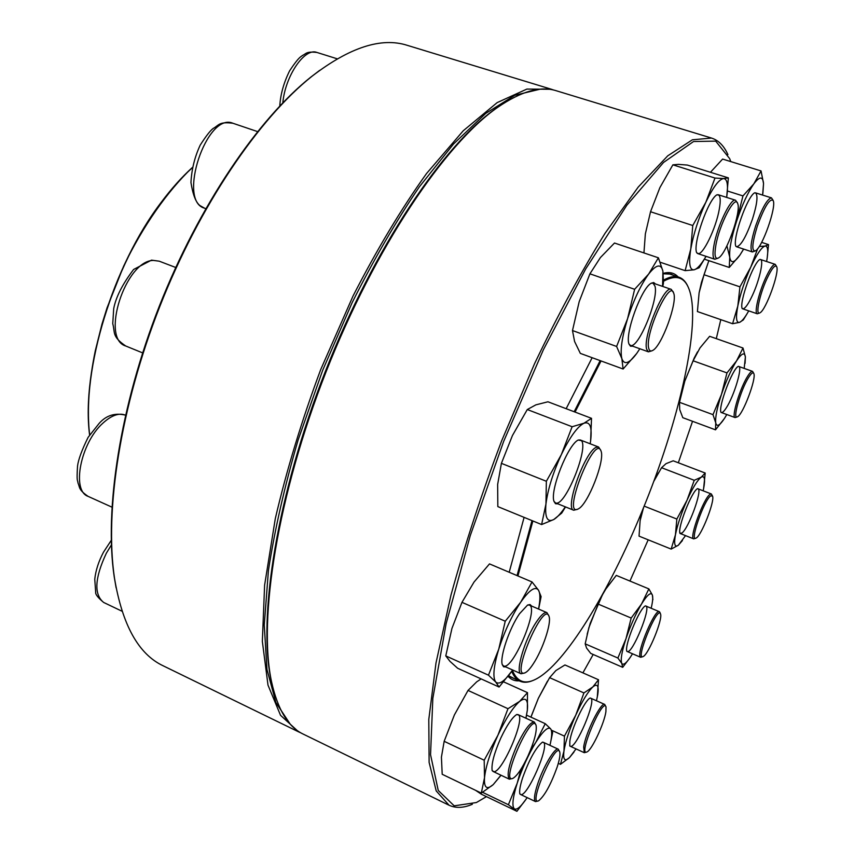 <?xml version="1.0" encoding="UTF-8"?>
<svg xmlns="http://www.w3.org/2000/svg" width="854" height="854" viewBox="0 0 854 854"><rect width="100%" height="100%" fill="white"/><g stroke="black" fill="none" stroke-linecap="round" stroke-linejoin="round"><path stroke-width="1.28" d="M738.411 247.382L735.902 246.368C732.124 239.44 747.229 196.292 754.701 192.78L757.359 193.431M762.611 195.075L763.54 183.567C762.857 176.148 759.622 176.244 753.847 183.845C747.805 192.556 742.051 205.045 736.575 221.293C731.419 237.465 729.135 249.411 729.732 257.129C730.789 263.769 734.173 263.096 739.884 255.132L743.62 249.08M726.925 245.835L729.732 257.129L729.263 267.462L739.884 255.132L743.161 249.891M704.433 259.189L729.263 267.462M727.491 191.029L742.959 195.918L736.575 221.293L732.775 231.701M710.453 172.284L722.623 159.068L761.053 170.939L753.847 183.845L742.959 195.918M762.868 193.506L763.54 183.567L761.053 170.939M735.828 246.165L736.575 246.774C740.92 245.888 746.204 236.697 752.427 219.19C757.167 204.021 758.192 195.235 755.502 192.844L754.52 192.897M755.075 251.012L752.374 251.951C749.833 249.784 750.933 241.074 755.683 225.851C762.046 208.077 767.298 198.747 771.461 197.861L773.019 200.199M757.284 226.225C752.043 243.465 751.445 251.652 755.491 250.798C762.238 247.671 776.574 207.159 773.212 200.605C769.87 197.872 764.565 206.412 757.284 226.225M699.821 254.278L696.725 252.827C692.445 244.554 708.297 199.046 717.008 194.765L720.402 195.427M728.355 177.878L723.637 178.55L714.99 178.048L672.877 164.833L678.407 164.374L687.374 165.068L728.355 177.878L726.669 197.413C728.387 185.275 727.373 178.988 723.637 178.55C719.079 179.18 713.133 187.09 705.82 202.291C698.561 218.218 693.555 233.782 690.779 248.973C688.559 263.31 689.658 270.248 694.099 269.8C697.291 268.946 701.273 264.462 706.012 256.339M660.259 262.263L685.132 270.654L694.099 269.8L699.191 267.75L706.044 256.349M672.877 164.833L659.896 187.602L650.534 211.739L692.765 225.52L690.779 248.973L685.132 270.654M650.534 211.739L645.357 233.889L643.937 252.933M714.99 178.048L705.82 202.291L692.765 225.52M696.672 252.677L697.707 253.574C702.618 256.125 716.143 228.135 719.335 208.974C720.797 200.519 720.434 195.779 718.257 194.744L716.869 194.851M717.958 258.207L714.809 259.253C712.802 258.346 712.492 253.83 713.891 245.696C717.072 226.545 730.949 197.541 735.55 200.231L737.397 202.932M715.833 245.397C714.19 255.421 715.076 259.595 718.502 257.929C726.391 254.118 741.496 211.29 737.653 203.476C735.187 194.146 719.314 224.421 715.833 245.397M632.739 346.201L630.519 346.212L629.056 344.183C624.487 334.544 641.407 287.947 651.25 283.197L653.694 282.535L655.402 283.934M662.576 286.389L662.917 271.198C661.049 263.448 656.299 264.398 648.656 274.038C640.756 284.969 633.732 299.861 627.573 318.713C621.904 337.373 620.004 350.674 621.861 358.637C624.263 365.288 629.206 363.58 636.678 353.503L639.838 348.752L636.678 353.503L623.11 369.013L580.336 353.385L574.571 341.461L572.49 330.551L616.609 346.468L621.861 358.637L623.11 369.013M662.8 286.464L663.473 282.866L662.917 271.198L658.402 257.801L614.496 243.027L600.394 257.577L589.911 273.824L634.629 289.292L627.573 318.713L616.609 346.468M589.911 273.824L579.204 301.633L572.49 330.551M658.402 257.801L648.656 274.038L634.629 289.292M629.035 344.109L630.359 345.347C638.002 349.628 658.797 299.701 655.018 286.239L653.011 283.112L651.164 283.25M652.04 350.78L648.432 351.837L646.67 349.243C642.518 337.095 664.006 284.809 671.244 289.357L673.358 292.442M648.762 348.4C649.414 350.909 650.737 351.581 652.734 350.428C661.701 346.148 677.809 302.177 673.667 293.146C669.814 278.521 644.396 334.704 648.762 348.4M557.908 503.849L555.538 503.732L554.032 501.458C549.613 491.029 567.91 444.614 578.254 440.013L582.716 440.91M590.167 443.781L590.616 440.856C592.238 427.096 590.029 421.214 583.976 423.221C577.421 426.584 569.864 437.077 561.313 454.67C552.965 472.86 547.841 489.299 545.952 503.988C544.745 517.588 547.35 522.765 553.766 519.52C557.171 517.503 561.014 513.275 565.316 506.838M590.616 440.856L591.523 418.332L547.958 401.786L535.853 404.86L527.292 409.536L512.432 435.551L501.405 463.348L497.647 484.453L497.829 506.603L541.617 524.548L553.766 519.52L561.708 513.105L565.54 506.924M501.405 463.348L546.357 481.272L545.952 503.988L541.617 524.548M527.292 409.536L572.127 426.733L561.313 454.67L546.357 481.272M591.523 418.332L583.976 423.221L572.127 426.733M554.022 501.405L555.452 502.857C565.188 508.215 591.021 442.682 580.25 439.959L578.211 440.045M577.528 509.262L573.696 510.222C564.409 508.717 584.937 451.328 596.263 447.325L598.601 447.037L600.746 450.357M578.404 508.845C587.958 504.319 605.091 460.69 601.067 451.136C594.96 432.348 561.014 518.463 578.297 508.909L578.404 508.845M551.492 89.286L407.283 45.337C381.396 37.021 349.638 47.322 312.03 76.23C258.815 118.567 199.484 205.707 159.89 306.255C120.361 406.835 104.412 511.055 114.511 578.286C122.346 625.085 138.572 654.26 163.189 665.81L298.676 731.889L280.528 715.3L267.996 685.121L262.349 641.386L264.612 585.139L275.298 518.645C286.57 470.223 301.708 420.52 320.72 369.536L353.012 296.05C376.785 249.656 401.295 208.803 426.562 173.49L463.231 130.779L497.156 102.619L526.897 89.072L551.492 89.286L553.883 90.108M300.982 732.924L298.676 731.889M116.123 587.872L114.222 576.834C104.167 509.838 120.03 406.13 159.356 306.052C198.758 206.006 257.812 119.282 310.824 77.106L319.738 70.316M539.835 89.254L514.813 95.264L485.734 113.39L453.506 144.016L419.41 186.759C396.213 220.876 373.806 259.477 352.19 302.551L322.673 370.305L298.121 440.002C284.585 486.268 274.689 529.779 268.423 570.557L264.249 625.075L266.971 669.451L275.906 702.532L290.125 723.989M759.654 312.97L757.284 313.792C753.975 313.407 758.598 293.21 765.568 278.094C769.902 268.764 773.126 264.185 775.229 264.356L776.553 266.437M766.796 279.023C759.281 295.27 755.117 316.332 759.975 312.799C765.835 310.269 779.638 272.362 776.702 266.758C775.122 264.281 771.824 268.369 766.796 279.023M533.302 680.339C528.242 682.57 523.822 682.858 520.043 681.214C516.585 679.677 513.82 676.4 511.738 671.383M517.044 575.585L532.01 520.609M574.166 411.735L600.149 360.634M663.665 280.048C669.696 276.717 674.799 275.767 678.983 277.208C682.869 278.575 685.901 281.809 688.089 286.891M663.611 281.212C676.112 274.38 684.598 277.059 689.082 289.25C701.807 323.431 678.877 422.42 642.016 511.354C609.19 591.63 564.9 664.615 535.639 679.282C524.858 684.748 517.118 681.791 512.411 670.411M517.919 575.959L532.875 520.961M575.041 412.066L601.045 360.954M472.347 804.276C463.53 808.044 455.769 808.364 449.065 805.237L436.213 790.921L429.114 762.387L428.793 719.452L435.988 663.014L450.944 595.238C464.629 545.46 481.549 493.954 501.693 440.728L534.615 363.569C558.078 314.55 581.563 271.124 605.059 233.27L638.248 187.047L667.732 155.834L692.38 139.8L711.542 138.07C718.577 140.344 724.032 145.874 727.918 154.638M711.542 138.07L556.306 90.759C540.635 85.731 521.089 91.271 497.658 107.369C445.041 143.824 374.917 247.617 326.132 371.661C277.315 495.694 257.929 619.438 271.593 681.983C277.774 709.738 288.31 727.106 303.213 734.098L449.065 805.237M629.953 581.051L648.186 539.824M678.332 462.772L692.53 421.3M716.292 338.654L720.797 319.642M730.757 161.577L729.69 158.663L715.695 141.134L693.544 141.518L663.537 162.452L626.847 205.216L585.705 268.903L543.357 349.798L503.625 441.486L470.234 535.671L446.108 623.74L432.829 698.38L430.544 754.69L438.241 790.462L454.2 805.834L476.393 802.536L486.449 796.643M582.898 672.867L593.178 654.474M519.189 680.83C514.823 681.172 511.119 679.667 508.087 676.315M509.197 572.255L524.1 517.364M566.159 408.703L592.142 357.709M663.291 273.355C669.429 271.657 674.361 272.842 678.097 276.909M273.088 688.452L271.156 680.296C257.524 617.933 276.803 494.765 325.374 371.362C373.903 247.948 443.717 144.657 496.185 108.298L503.155 103.654M673.55 275.372L670.945 274.123L663.355 273.792M508.578 675.685L514.813 678.866M744.304 309.351L742.222 308.604C738.923 302.647 753.516 262.199 760.017 259.392L762.142 260.054M766.614 261.527C768.504 251.087 767.992 245.931 765.067 246.059C761.565 247.158 756.793 254.182 750.762 267.131C744.752 280.624 740.439 293.584 737.824 305.999C735.636 317.709 736.223 323.154 739.585 322.342C741.945 321.371 744.998 317.549 748.734 310.867M704.016 274.732L699.116 292.783L701.518 282.236L708.863 260.662L704.016 274.732L739.938 286.837L737.824 305.999L732.593 323.719L739.585 322.342L743.311 319.919L746.876 314.058M699.116 292.783L697.408 311.561L732.593 323.719M757.647 248.727L750.762 267.131L739.938 286.837M761.64 242.376L768.515 244.607L765.067 246.059L759.249 246.486M767.18 258.186L768.515 244.607M742.137 308.369L742.692 308.806C744.944 308.967 748.243 304.366 752.587 295.014C759.43 280.219 763.988 260.086 760.519 259.52L759.804 259.531M737.28 416.848L735.102 417.574C731.131 417.36 740.162 387.641 747.826 375.963C749.961 372.611 751.531 371.074 752.545 371.362L753.719 373.305M748.755 377.254C740.631 389.648 731.846 420.873 737.557 416.72C742.884 414.596 756.473 378.642 753.836 373.582C753.1 371.896 751.403 373.123 748.755 377.254M722.836 413.069L721 412.418C718.043 406.984 732.476 368.608 738.368 366.302L740.194 366.985M744.186 368.394L745.382 356.951C744.635 351.88 741.699 353.193 736.564 360.879C731.227 369.451 726.188 380.617 721.47 394.388C717.029 407.988 715.118 417.478 715.748 422.879C716.773 427.342 719.826 425.612 724.907 417.713L726.797 414.521M745.083 363.345L745.382 356.951L743.001 348.016L709.642 336.316L699.981 347.93L693.138 360.794L726.967 372.899L721.47 394.388L712.994 414.649L715.748 422.879L715.513 429.84L724.416 418.492M693.138 360.794L684.812 381.087L679.496 402.309L712.994 414.649M743.001 348.016L736.564 360.879L726.967 372.899M679.496 402.309L679.709 409.546L682.805 417.681L715.513 429.84M697.547 351.816L694.217 357.997L684.812 381.087L680.392 397.75M720.925 412.172L721.363 412.525C722.473 412.834 724.139 411.233 726.37 407.721C734.056 396.01 742.799 366.964 738.721 366.462L738.144 366.441M695.796 538.212L693.683 538.863C688.858 538.468 703.739 497.925 710.058 494.327L711.339 493.964L712.439 495.886M710.784 495.8C704.059 499.803 689.157 542.76 696.063 538.095C701.219 536.173 715.022 501.063 712.546 496.142L710.784 495.8M681.748 534.102L680.008 533.462C677.233 528.114 691.964 490.644 697.633 488.616L699.351 489.331M703.141 490.804L703.6 488.701C705.415 479.158 704.625 475.315 701.241 477.183C697.504 480.001 692.765 487.666 687.043 500.188C681.375 513.062 677.51 524.602 675.439 534.785C673.795 544.233 674.767 547.713 678.354 545.226L685.527 535.618M703.6 488.701L705.201 473.041L673.198 460.808L666.024 463.669L661.562 467.714L694.238 480.3L687.043 500.188L676.848 519.051L675.439 534.785L671.169 549.09L678.354 545.226L682.41 540.561M661.562 467.714L653.673 481.56M644.151 506.112L676.848 519.051M705.201 473.041L701.241 477.183L694.238 480.3M643.574 507.532L640.116 520.673L639.038 536.131L671.169 549.09M658.541 472.657L653.737 481.389M642.699 509.689L640.468 518.72M679.933 533.206L681.834 533.088C688.527 528.829 702.842 489.502 697.931 488.787L697.408 488.755M642.838 656.673L640.66 657.292L640.158 656.737C636.753 651.719 655.21 608.358 659.32 611.677L659.896 612.382M660.505 613.877C657.612 604.717 634.533 661.316 643.115 656.555C648.474 654.644 662.982 619.129 660.526 613.962L660.505 613.877M628.651 652.104L626.857 651.367C624.125 645.688 639.657 607.813 645.507 605.86L647.279 606.628M651.164 608.261C652.723 601.707 653.107 597.277 652.349 594.982C650.865 591.822 647.268 594.822 641.567 603.959C635.707 613.887 630.508 625.48 625.982 638.739C621.787 651.677 620.388 659.886 621.765 663.366C623.495 665.853 627.082 662.651 632.526 653.78M605.849 589.004L602.273 595.121L605.849 589.004L616.278 575.393L648.869 588.897L641.567 603.959L631.17 618.05L625.982 638.739L617.88 658.028L621.765 663.366L622.694 667.326L630.145 657.516M602.518 594.736L598.142 604.077L631.17 618.05M652.894 599.732L652.349 594.982L648.869 588.897M598.142 604.077L588.876 627.701L585.182 643.852L586.57 648.069L590.733 653.406L622.694 667.326M585.182 643.852L617.88 658.028M602.273 595.121L590.189 623.409L587.168 634.223M626.793 651.111L627.22 651.495C632.141 654.698 651.549 607.279 645.837 606.03L645.282 605.988M586.655 752.075L584.285 752.694L583.677 747.058C585.449 733.223 601.237 701.412 604.728 704.443L605.892 706.642M605.902 711.766L606.02 706.984C603.137 696.106 577.304 757.028 586.976 751.936C591.726 750.196 604.184 723.669 605.902 711.766M571.796 746.951L569.799 745.99L569.831 741.283C571.337 728.686 584.99 699.789 590.21 698.006L592.228 698.871M596.487 700.771L597.736 694.718C599.028 685.751 597.394 683.157 592.825 686.936C587.904 691.719 582.214 701.123 575.756 715.161C569.437 729.455 565.508 741.421 563.96 751.072C562.914 759.836 564.782 761.981 569.554 757.519L576.044 748.905M583.922 692.936L549.624 677.66L555.89 670.561L564.953 664.956L598.505 679.752L592.825 686.936L583.922 692.936L575.756 715.161L564.441 736.137L563.96 751.072L560.47 764.33L569.554 757.519L573.963 752.075M597.298 697.152L598.505 679.752M558.302 763.327L560.47 764.33M551.737 730.319L564.441 736.137M549.624 677.66L538.362 698.273L530.953 717.157M547.499 681.108L538.362 698.273L531.434 715.705M569.735 745.745L570.248 746.247C575.671 749.865 596.946 699.725 590.68 698.177L589.997 698.124M538.233 800.945L535.522 801.596C533.675 800.23 534.294 794.658 537.369 784.879C542.856 767.49 555.089 746.791 558.292 749.204L559.616 751.723M557.139 767.138C559.509 759.814 560.384 754.819 559.776 752.16C556.498 739.244 527.153 806.624 538.65 800.785C544.681 795.789 550.841 784.57 557.139 767.138M522.221 795.255L519.851 793.942C519.2 791.082 520.075 785.829 522.499 778.186C529.245 759.419 535.917 747.389 542.503 742.105L545.001 743.076M549.933 745.35C552.036 736.586 552.271 731.077 550.627 728.836C548.001 726.444 543.048 730.96 535.778 742.404C528.348 754.701 522.168 768.301 517.204 783.214C512.72 797.647 511.77 806.187 514.332 808.834C516.894 810.307 521.164 806.571 527.153 797.604M550.179 744.314L552.666 732.39L550.627 728.836L545.247 723.69L535.778 742.404L530.387 750.378M526.598 715.161L545.247 723.69M475.603 790.345L481.314 794.167L516.916 811.3L526.48 798.618M482.606 792.331L508.386 804.724L516.916 811.3M520.983 769.166L517.204 783.214L508.386 804.724M519.798 793.718L520.47 794.423C526.811 798.639 550.51 744.24 543.251 742.265L542.311 742.201M512.56 778.485L509.379 779.2C506.411 775.368 508.92 764.149 516.883 745.521C524.537 729.647 530.355 721.833 534.337 722.078L535.917 724.971M528.028 755.875C534.273 741.592 536.974 731.483 536.12 725.537C532.106 710.005 499.163 785.264 513.105 778.261C517.321 775.581 522.296 768.12 528.028 755.875M495.074 772.411L492.16 770.596C491.221 764.095 494.114 753.228 500.828 737.984C506.966 725.089 512.293 717.253 516.809 714.467L520.033 715.524M525.915 718.214L527.345 710.176C528.348 699.693 525.786 696.757 519.659 701.358C513.094 707.165 505.846 718.449 497.935 735.198C490.249 752.246 485.777 766.412 484.517 777.695C483.898 787.868 486.801 790.185 493.206 784.623L500.956 775.197M525.947 718.235L527.345 710.176L527.505 692.647L519.659 701.358L507.981 708.703L497.935 735.198L484.197 760.22L484.517 777.695L481.314 793.088L493.206 784.623L501.042 775.24M503.614 681.855L527.505 692.647M481.122 678.909L476.713 681.834L468.035 690.427L454.381 714.947L444.165 741.304L441.422 757.146L442.201 774.279L481.314 793.088M444.165 741.304L484.197 760.22M468.035 690.427L507.981 708.703M492.117 770.436L493.057 771.45C500.69 776.339 526.64 717.061 518.015 714.595L516.67 714.542M524.676 672.952L521.047 673.774C514.93 672.482 524.964 638.578 536.6 621.659C541.18 614.88 544.628 611.88 546.923 612.638L548.834 615.873M533.291 663.814C542.653 649.745 551.524 623.335 549.101 616.588C543.987 598.643 509.048 681.076 525.381 672.653C527.591 671.457 530.227 668.511 533.291 663.814M505.792 666.942L503.604 666.803L502.28 664.658C499.611 657.164 509.358 628.309 519.542 613.716L527.612 605.027L530.046 604.547L531.636 606.062M538.532 609.03C540.358 599.743 540.347 593.466 538.511 590.21C535.319 585.897 529.384 589.89 520.716 602.177C511.856 615.585 504.533 631.255 498.747 649.179C493.537 666.632 492.544 677.596 495.758 682.058C499.227 685.1 504.874 681.086 512.678 670.016L499.088 687.043L457.659 668.266L449.973 661.348L445.777 655.893L488.467 675.172L495.758 682.058L499.088 687.043M538.628 609.073L541.105 596.626L538.511 590.21L532.021 581.948L520.716 602.177L505.237 621.232L498.747 649.179L488.467 675.172M532.021 581.948L489.502 563.896L474.013 582.076L461.971 602.337L505.237 621.232M461.971 602.337L451.947 628.405L445.777 655.893M502.248 664.572L503.497 665.906C512.496 671.287 539.365 607.888 529.331 605.07L527.526 605.07M337.223 58.809L316.919 52.446C304.75 47.408 285.311 75.696 282.813 102.779M257.513 131.58L232.928 123.264C206.743 111.693 177.088 201.202 204.586 208.205L205.739 208.632M153.4 260.427C125.463 260.363 100.313 338.803 125.73 345.998C111.65 336.423 115.226 332.654 112.749 323.666L113.699 308.678C115.877 297.139 122.517 284.072 133.608 269.469L151.51 260.139L159.228 261.185L153.4 260.427M192.235 167.79C181.838 177.29 171.665 188.681 161.716 201.939C113.016 265.466 81.343 369.835 89.702 434.825M192.278 167.555C167.149 191.542 143.098 225.862 123.649 266.16L107.07 307.803L101.978 324.104L95.296 350.78C88.837 382.176 86.937 410.251 89.595 435.006C81.087 370.081 112.728 265.551 161.481 201.96C171.515 188.585 181.785 177.12 192.278 167.576M111.394 544.937L106.344 553.221C94.677 578.094 93.78 594.501 103.665 602.454C97.996 597.725 95.328 594.341 95.68 592.302L94.762 579.183C95.744 570.323 98.658 561.324 103.505 552.154L111.255 540.347M102.779 423.264C80.543 443.087 71.277 490.804 88.111 496.377C78.173 489.566 79.977 487.367 78.013 483.086C77.661 479.382 76.497 482.916 77.533 466.07C78.355 459.559 81.888 449.973 88.133 437.312L99.224 423.296C106.27 415.396 114.97 412.674 125.335 415.097C118.919 412.642 111.394 415.364 102.779 423.264M771.461 197.861L755.502 192.844M752.374 251.951L736.575 246.774M735.55 200.231L718.257 194.744M714.809 259.253L697.707 253.574M316.919 52.446C305.967 51.197 306.351 53.759 302.423 55.489C301.184 56.866 299.647 55.606 289.602 70.829C283.731 82.785 280.454 94.484 279.802 105.939M671.244 289.357L653.011 283.112M648.432 351.837L630.359 345.347M232.928 123.264C218.763 121.439 219.083 125.26 213.169 128.463C210.265 130.587 205.942 136.149 200.188 145.148C194.659 157.104 191.584 169.594 190.954 182.607C192.919 194.851 195.908 202.505 199.932 205.558L204.586 208.205M175.721 267.483L159.228 261.185M142.618 352.883L125.73 345.998M598.601 447.037L580.25 439.959M573.696 510.222L555.452 502.857M114.222 576.834L114.511 578.286M310.824 77.106L312.03 76.23M775.229 264.356L760.519 259.52M757.284 313.792L742.692 308.806M678.983 277.208L668.095 273.515M520.043 681.214L509.56 676.507M271.156 680.296L271.593 681.983M496.185 108.298L497.658 107.369M701.518 282.236L701.39 282.92M752.545 371.362L738.721 366.462M735.102 417.574L721.363 412.525M681.972 390.716L681.844 391.42M694.217 357.997L694.932 356.769M711.339 493.964L697.931 488.787M693.683 538.863L680.339 533.547M641.994 512.229L641.824 513.04M655.317 478.315L655.648 477.781M659.32 611.677L645.837 606.03M640.66 657.292L627.22 651.495M660.42 613.674L659.918 612.457M604.728 704.443L590.68 698.177M584.285 752.694L570.248 746.247M558.292 749.204L543.251 742.265M535.522 801.596L520.47 794.423M122.047 611.25L103.665 602.454M534.337 722.078L518.015 714.595M509.379 779.2L493.057 771.45M111.895 507.127L88.111 496.377M546.923 612.638L529.331 605.07M521.047 673.774L503.497 665.906"/></g></svg>
